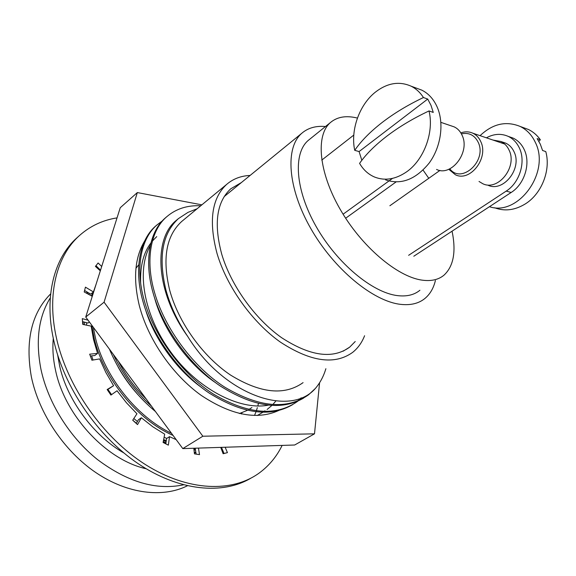 <?xml version="1.0" encoding="UTF-8"?>
<svg xmlns="http://www.w3.org/2000/svg" width="576" height="576" viewBox="0 0 576 576"><rect width="100%" height="100%" fill="white"/><g stroke="black" fill="none" stroke-linecap="round" stroke-linejoin="round"><path stroke-width="0.86" d="M241.351 182.578L230.753 188.798C216.605 201.938 213.602 223.747 221.738 254.225C231.026 285.53 255.01 318.96 281.578 337.673C310.075 356.191 332.762 359.359 349.632 347.184L355.234 341.51M239.414 413.546L247.349 410.35M248.825 409.529L251.906 407.534M183.398 220.068L181.649 221.515C166.14 235.814 162.144 258.667 169.654 290.074C178.387 322.409 202.759 356.436 230.494 375.026C260.287 393.336 284.486 395.87 303.077 382.637M250.099 175.442C240.919 175.86 233.1 178.848 226.649 184.399C211.716 198.259 208.519 221.306 217.051 253.534C226.843 286.762 252.31 322.33 280.526 342.209C310.781 361.85 334.836 365.227 352.699 352.339C357.962 348.113 361.922 342.576 364.594 335.729M167.054 216.468L165.658 217.649C149.71 230.897 143.698 260.647 153.18 293.234C162.742 327.766 190.123 365.724 220.298 386.035C253.634 406.958 281.398 410.983 303.581 398.102M200.722 205.783C187.409 205.128 176.126 208.742 166.889 216.619C150.955 229.853 144.965 259.61 154.476 292.226C164.419 327.953 193.154 366.984 224.568 387.058C259.114 407.506 287.143 410.062 308.642 394.726L315.374 388.44C290.167 417.593 223.963 395.59 187.69 336.398C177.494 321.278 170.23 305.77 165.902 289.872C158.148 257.22 162.324 233.46 178.43 218.606L188.028 212.35L197.107 208.764M53.294 338.386C52.366 348.242 53.057 358.618 55.375 369.497C64.361 414.986 106.114 460.037 146.138 468.749M57.665 355.046L59.674 366.142C67.126 399.845 93.622 435.838 123.797 452.894M87.106 291.989L86.602 293.256M87.696 292.342L87.235 293.602M83.045 321.768L83.146 324.468M96.005 284.501L92.988 294.055M91.714 325.123L94.349 339.106C103.824 378.475 137.246 419.796 173.074 435.427M93.29 327.262L95.508 338.206C104.746 376.488 136.786 416.959 171.504 433.303M157.334 224.64L155.945 225.814C139.882 239.162 133.661 268.862 142.906 301.248C152.215 335.563 179.309 373.147 209.34 393.17C242.518 413.784 270.274 417.614 292.586 404.669M162.425 220.824L157.147 224.798C141.098 238.14 134.899 267.84 144.18 300.254C153.864 335.765 182.304 374.414 213.574 394.186C247.982 414.317 276.012 416.686 297.677 401.292L297.914 401.105M163.246 441.691L165.953 442.872M193.99 449.878L195.487 449.978M132.739 420.178L136.426 423.31M163.483 440.467L166.126 441.648M193.896 449.014L195.35 449.136M109.433 349.142C119.873 373.903 135.202 394.682 155.412 411.487M113.278 354.355C122.717 374.407 135.475 391.716 151.567 406.274M296.316 402.098L297.187 401.422M297.821 400.903L301.212 397.814M50.659 293.861C31.55 313.186 25.106 340.762 31.313 376.574C38.837 413.352 64.145 451.087 95.854 472.579C127.627 494.042 162.835 498.046 187.358 485.798M98.453 268.135L97.459 268.25M50.299 297.85C38.585 316.8 35.453 340.517 40.889 368.993C47.952 402.595 69.559 437.285 97.567 459.626C127.577 482.098 156.204 490.5 183.463 484.841M315.374 388.44C320.098 382.903 323.597 376.33 325.879 368.712M138.766 264.73L135.965 268.286M194.357 453.046L195.869 452.412M89.309 293.306L88.474 294.278M194.026 450.166L195.084 449.95M93.478 292.09L91.325 295.826M84.478 322.142L84.377 324.727M163.642 439.639L166.262 440.618M241.445 414L241.999 412.711M118.224 367.222C123.682 376.985 130.147 386.006 137.606 394.286M257.234 415.526L262.822 412.301M264.017 411.466L264.917 410.796M156.737 236.606L152.366 241.085M150.898 242.942C143.482 252.778 140.062 266.105 140.638 282.931M145.721 310.248C154.382 338.825 176.573 369.562 201.038 387.108M154.562 297.828C162.9 329.285 188.129 364.421 215.806 382.838M178.43 218.606L176.227 220.435C153.166 238.918 155.455 291.989 187.69 336.398M194.299 452.52L195.804 451.973M194.422 449.064L195.314 448.913M86.602 322.704L86.573 325.181M91.627 355.846L93.031 360.022M107.928 389.419L111.571 394.625M133.812 418.536L137.441 421.502M164.088 437.314L166.802 438.394M118.368 361.267C125.734 375.422 135.022 388.008 146.225 399.031M267.134 409.457L271.822 405.511M273.254 404.042L275.868 401.011M150.264 245.606C136.303 270.194 143.345 314.525 170.669 351.914C197.129 388.678 239.494 410.609 268.106 405.202M423.072 170.093L428.774 178.301M452.066 231.178C456.278 251.582 453.593 266.242 444.002 275.162C438.48 279.763 431.114 281.412 421.92 280.116C397.08 276.66 361.296 246.312 339.977 208.973C318.535 171.648 315.598 135.173 330.415 122.551C337.255 116.791 346.255 115.301 357.422 118.073M419.918 290.254C414.216 294.941 406.721 296.726 397.433 295.61C372.355 292.651 336.845 263.167 316.087 226.433C295.207 189.713 292.961 153.41 308.203 140.45L309.838 139.133M435.398 280.555C433.562 288.18 430.092 294.127 424.987 298.411C418.802 303.487 410.688 305.467 400.644 304.358C373.111 301.392 333.727 268.985 310.666 228.305C287.46 187.639 285.048 147.514 301.81 133.25C308.045 127.908 315.936 125.669 325.476 126.533M345.65 218.239L395.978 181.994M353.794 135.079L321.761 160.099M343.094 214.207L392.501 178.394M479.023 181.462L482.81 183.737C498.031 191.383 517.558 167.069 509.134 150.235C507.283 146.153 504.511 143.237 500.818 141.48L493.042 140.069M487.85 185.155C503.042 192.773 522.504 168.631 514.094 151.891C512.244 147.83 509.479 144.929 505.8 143.179L502.718 142.128M486.418 137.822C493.862 133.762 501.127 133.286 508.226 136.382C513.194 138.78 516.946 142.726 519.473 148.226C526.032 161.993 519.552 182.772 506.225 191.095L408.629 255.312M509.04 136.67L513.13 138.11C518.09 140.494 521.834 144.425 524.354 149.89C530.906 163.584 524.448 184.226 511.164 192.478L413.806 256.234M389.873 205.747L439.956 170.417M449.813 168.811C461.304 184.378 487.217 161.021 478.274 142.445C474.638 135.137 469.015 132.278 461.412 133.87M460.843 132.89C465.048 131.4 469.051 131.508 472.846 133.207C476.395 134.906 479.052 137.758 480.83 141.754C488.866 158.22 470.016 182.203 455.422 174.78L448.769 169.279M523.109 127.534L528.444 129.499C533.174 131.803 537.149 135.223 540.36 139.766L537.142 138.6L540.324 144.202L542.563 150.48L545.782 151.603C551.045 170.129 541.591 193.918 525.269 203.94C514.865 210.254 504.67 211.536 494.683 207.778M480.067 135.662C492.682 123.754 506.052 120.686 520.186 126.454C526.846 129.737 531.9 135.065 535.349 142.43C550.714 172.404 517.932 216.655 489.456 206.698M540.36 139.766L538.877 141.358M436.565 169.438C451.246 176.969 470.297 152.366 462.226 135.569C460.454 131.494 457.776 128.592 454.205 126.878L451.21 125.856M429.005 110.938C413.237 118.382 399.276 126.72 387.115 135.95C375.084 145.174 365.904 154.318 359.582 163.375C363.334 169.826 368.345 174.384 374.623 177.062C384.977 181.094 395.662 179.345 406.67 171.799C423.958 159.818 434.297 132.077 429.005 110.938L433.26 112.421L430.992 105.336L427.723 99.065L423.461 97.524C420.142 92.419 416.016 88.639 411.084 86.177C399.24 80.964 387.36 82.937 375.444 92.088C359.266 104.774 350.338 130.255 354.73 150.343C360.958 141.17 370.022 131.94 381.938 122.645C393.977 113.35 407.815 104.976 423.461 97.524M385.567 179.863C401.141 185.112 415.656 179.539 429.12 163.13C440.82 147.269 444.305 123.962 437.429 107.618C433.915 99.439 428.702 93.614 421.805 90.137L416.261 88.085M361.829 160.308L359.093 151.56L354.73 150.343M359.093 151.56L427.723 99.065M144.756 240.833C134.777 257.299 132.948 278.842 139.284 305.46C147.931 339.25 172.346 374.738 201.197 395.381C232.171 415.886 258.653 420.617 280.642 409.572M201.866 204.84L137.326 192.571L104.076 302.198L202.846 436.226L314.503 433.829L319.579 382.752M137.326 192.571L120.254 207.713L85.738 317.023L182.794 448.603L294.667 445.003L314.503 433.829M104.076 302.198L85.738 317.023M202.846 436.226L182.794 448.603M250.783 478.231C222.638 494.942 179.186 491.191 138.29 463.752C97.474 436.313 63.727 386.777 53.561 339.61C43.949 296.057 54.331 257.832 76.975 237.78L79.56 235.462C90.281 225.972 102.773 220.111 117.043 217.886M282.139 445.406C276.725 456.487 269.194 465.602 259.553 472.774C232.589 492.682 188.345 491.659 145.591 464.688C102.924 437.746 66.895 386.345 56.304 337.378C46.62 293.738 56.952 255.492 79.56 235.462M225.151 447.242L227.426 452.628L223.128 453.737L220.723 447.386M198.461 448.099L199.505 454.637L194.45 453.859L193.802 448.25M176.184 439.646L169.51 436.673L168.358 445.154L163.094 442.462L164.693 434.182L152.813 426.773L141.35 417.766L137.542 424.598L132.71 420.221L136.944 413.755L126.49 402.818L117.043 390.766L110.923 395.086L107.15 389.527L113.594 385.697L105.89 372.528L99.641 358.906L91.915 360.209L89.669 354.182L97.574 353.398L93.542 339.646L91.174 326.138L82.778 324.396L82.289 318.643L88.063 320.17M92.268 296.338L84.218 291.967L85.442 287.15L93.427 291.938L96.077 284.285M100.318 270.85L95.422 266.4L98.114 262.98L101.693 266.479M95.947 265.687L100.534 270.166M84.564 290.47L90.734 294.156L93.427 291.938M82.512 321.631L87.97 323.064L89.366 321.941M90.31 355.982L94.781 355.529L97.574 353.398M107.316 389.786L113.594 385.697M141.35 417.766L138.434 419.724L136.31 423.511M169.51 436.673L166.55 438.552L165.816 443.887M195.206 448.207L196.15 454.154M221.472 447.358L224.071 453.521M258.43 403.538L257.818 405.986M257.357 407.635L256.32 410.868M255.974 411.833L254.542 415.426M506.225 191.095L511.164 192.478M343.094 351.209L349.632 347.184M181.649 221.515L226.649 184.399M165.658 217.649L166.889 216.619M155.945 225.814L157.147 224.798M301.81 133.25L224.201 196.574M330.415 122.551L308.203 140.45M508.226 136.382L513.13 138.11M500.818 141.48L505.8 143.179M520.186 126.454L528.444 129.499M472.846 133.207L504.684 144.029M421.805 90.137L411.084 86.177M454.205 126.878L440.885 122.357"/></g></svg>
